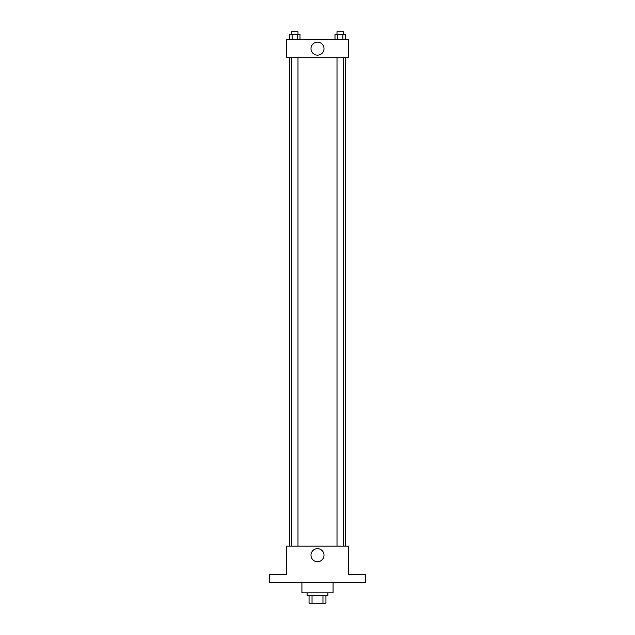 <?xml version="1.0" encoding="UTF-8"?>
<svg xmlns="http://www.w3.org/2000/svg" width="635" height="635" viewBox="0 0 635 635"><rect width="100%" height="100%" fill="white"/><g stroke="black" fill="none" stroke-linecap="round" stroke-linejoin="round"><path stroke-width="0.95" d="M322.969 595.455L322.969 603.25L309.055 603.25L309.055 595.455M322.969 603.25L325.945 603.25L325.945 595.455L325.945 603.25M327.89 592.86L327.89 595.455L307.11 595.455L307.11 592.86M312.031 595.455L312.031 603.25M301.911 582.47L301.911 592.86L333.089 592.86L333.089 582.47M365.562 582.47L269.438 582.47L269.438 574.675L286.329 574.675L286.329 546.1L348.671 546.1L348.671 574.675L365.562 574.675L365.562 582.47M324.017 555.188A6.517 6.517 0 0 1 314.246 560.832A6.517 6.517 0 0 1 314.246 549.553A6.517 6.517 0 0 1 324.017 555.188M345.448 57.729L345.448 546.1M337.01 546.1L337.01 57.729M297.99 57.729L297.99 546.1M348.671 57.729L286.329 57.729L286.329 39.545L348.671 39.545L348.671 57.729M324.017 48.633A6.517 6.517 0 0 1 314.246 54.277A6.517 6.517 0 0 1 314.246 42.989A6.517 6.517 0 0 1 324.017 48.633M345.503 39.545L345.503 34.346L335.01 34.346L335.01 39.545M342.884 34.346L342.884 39.545M337.63 34.346L337.63 39.545M337.01 34.346L337.01 31.75L343.503 31.75L343.503 34.346M299.99 39.545L299.99 34.346L289.497 34.346L289.497 39.545M297.37 34.346L297.37 39.545M292.116 34.346L292.116 39.545M291.497 34.346L291.497 31.75L297.99 31.75L297.99 34.346M289.552 57.729L289.552 546.1M343.503 546.1L343.503 57.729M291.497 57.729L291.497 546.1"/></g></svg>
